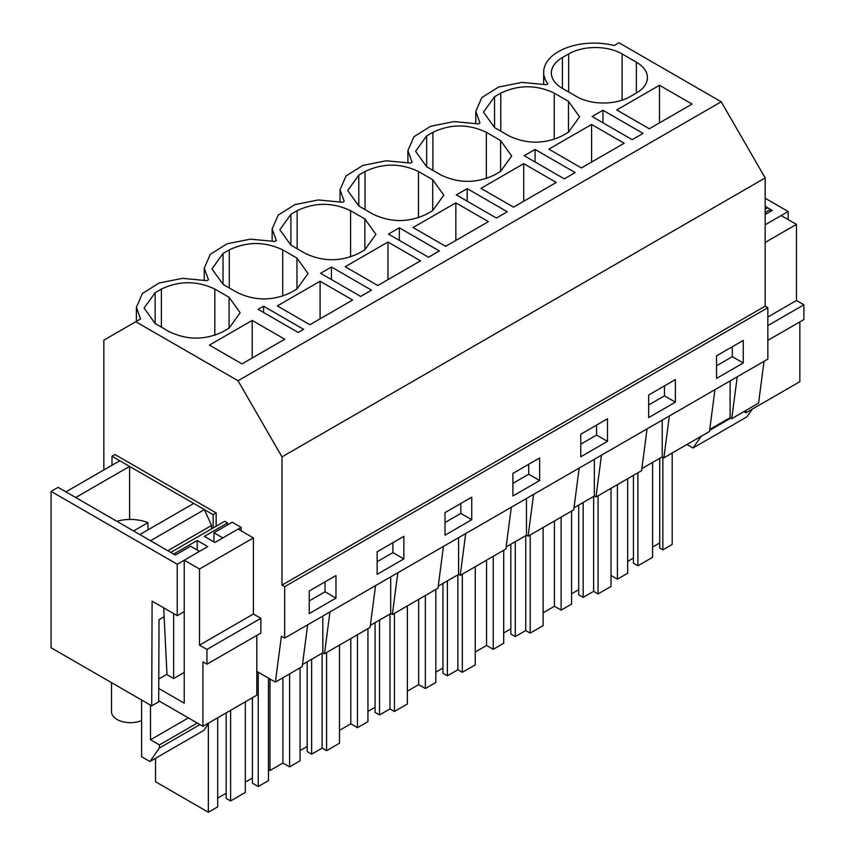<?xml version="1.0" encoding="UTF-8"?>
<svg xmlns="http://www.w3.org/2000/svg" width="855" height="855" viewBox="0 0 855 855"><rect width="100%" height="100%" fill="white"/><g stroke="black" fill="none" stroke-linecap="round" stroke-linejoin="round"><path stroke-width="1.28" d="M602.957 110.252L592.088 116.526L632.176 139.664L643.045 133.391L602.957 110.252L602.957 122.799M282 585.109L765.182 306.154L765.182 177.936L282 456.901L282 585.109L284.672 586.658L284.672 638.087L281.391 636.195L275.385 682.098L256.81 671.378M765.182 177.936L721.214 101.788L618.956 42.75L614.168 45.518A50.392 29.091 -0 0 0 543.662 72.194A50.392 29.091 -0 0 0 547.852 83.801L546.292 84.709L521.903 82.39L498.551 87.05L481.835 97.556L475.775 111.385L479.965 122.992L478.405 123.9L454.026 121.581L430.674 126.241L413.959 136.736L407.899 150.576L412.089 162.183L410.528 163.081L386.15 160.772L362.787 165.432L346.072 175.927L340.023 189.757L344.212 201.374L342.652 202.272L318.263 199.963L294.911 204.612L278.196 215.118L272.136 228.948L276.325 240.565L274.765 241.463L250.387 239.154L227.035 243.803L210.319 254.309L204.26 268.139L208.449 279.756L206.889 280.654L182.51 278.345L159.148 282.994L142.432 293.5L136.383 307.33L140.573 318.947L103.84 340.151L103.84 469.961M709.746 429.424L730.106 417.668L730.106 380.913M714.951 389.666L709.479 431.476L663.875 457.81L662.23 456.859L662.23 420.104M662.849 457.211L662.849 549.851L672.201 544.443L672.201 453M662.849 549.851L659.729 548.044L659.729 458.301M652.611 547.018L659.729 542.904M637.905 472.794L637.905 565.786L652.611 557.3L652.611 462.405M637.905 565.786L633.448 563.221L633.448 475.369M627.666 561.414L633.448 558.069M611.004 575.458L617.417 579.166L627.666 573.245L627.666 478.715M732.329 346.713L732.329 356.663L716.543 365.78M617.417 484.625L617.417 579.166M737.224 376.809L731.752 418.619L730.106 417.668M764.039 361.334L758.567 403.132L731.752 418.619M743.262 362.969L716.543 378.402L716.543 355.83L743.262 340.408L743.262 362.969L732.329 356.663M659.483 85.276L616.722 109.964L649.276 128.763L692.037 104.075L659.483 85.276L659.483 122.874M562.43 88.386L576.687 96.615A37.791 21.824 0 0 0 630.135 96.615L636.366 93.024A37.791 21.824 0 0 0 647.438 77.591A37.791 21.824 0 0 0 636.366 62.159L622.109 53.929A37.791 21.824 0 0 0 568.661 53.929L562.43 57.531A37.791 21.824 0 0 0 551.357 72.964A37.791 21.824 0 0 0 562.43 88.386L562.43 57.531M765.182 306.154L767.854 307.693L767.854 359.121L284.672 638.087M375.548 585.622L370.076 627.42L347.269 640.598L324.473 653.754L322.827 652.803L322.827 616.06M302.467 664.559L322.827 652.803M307.672 624.802L302.2 666.611L275.385 682.098M641.87 468.604L662.23 456.859M647.075 428.857L641.603 470.667L595.988 497.001L594.343 496.05L594.343 459.295M573.994 507.795L594.343 496.05M579.198 468.048L573.716 509.858L550.909 523.025L528.112 536.181L526.466 535.241L526.466 498.486M506.107 546.986L526.466 535.241M511.311 507.239L505.839 549.049L460.236 575.372L458.59 574.432L458.59 537.677M438.23 586.177L458.59 574.432M443.435 546.431L437.963 588.229L415.156 601.407L392.349 614.563L390.703 613.612L390.703 576.869M370.354 625.368L390.703 613.612M669.347 416L663.875 457.81M767.854 307.693L284.672 586.658M539.623 480.542L539.623 457.981L512.904 473.403L512.904 495.975L539.623 480.542L528.689 474.226L512.904 483.342M471.746 519.733L471.746 497.161L445.017 512.594L445.017 535.166L471.746 519.733L460.813 513.417L445.017 522.533M675.386 379.599L675.386 402.16L648.656 417.593L648.656 395.021L675.386 379.599M607.499 441.351L607.499 418.79L580.78 434.212L580.78 456.784L607.499 441.351L596.566 435.045L580.78 444.162M403.859 536.352L403.859 558.924L377.141 574.357L377.141 551.785L403.859 536.352M335.983 598.115L309.254 613.548L309.254 590.976L335.983 575.543L335.983 598.115L325.05 591.799L309.254 600.915M721.214 101.788L238.032 380.742L282 456.901M135.774 321.715L238.032 380.742M298.213 332.477L258.125 309.339L263.564 306.197L303.643 329.346L298.213 332.477M358.79 175.104L347.718 190.537L358.79 205.959L358.79 175.104L365.021 171.502C382.837 163.049 400.653 163.049 418.469 171.502L432.726 179.732L443.798 195.164L432.726 210.587L432.726 179.732M358.79 205.959L373.037 214.188C390.863 222.653 408.679 222.653 426.485 214.188L432.726 210.587M350.593 256.906L350.593 210.693L364.85 218.923L375.911 234.356L364.85 249.778L364.85 218.923M350.593 210.693C332.777 202.24 314.961 202.24 297.145 210.693L290.903 214.295L279.841 229.728L290.903 245.15L305.16 253.379C322.976 261.833 340.792 261.833 358.608 253.379L364.85 249.778M387.967 242.04L420.521 260.839L377.76 285.527L345.206 266.728L387.967 242.04L387.967 279.628M554.232 139.344L554.232 93.12C536.416 84.666 518.6 84.666 500.784 93.12L494.553 96.722L483.481 112.155L494.553 127.577L494.553 96.722M554.232 93.12L568.49 101.35L579.551 116.782L568.49 132.215L568.49 101.35M494.553 127.577L508.8 135.806C526.616 144.271 544.432 144.271 562.248 135.806L568.49 132.215M591.607 124.467L548.846 149.155L581.4 167.954L624.161 143.266L591.607 124.467L591.607 162.065M564.3 178.855L524.211 155.717L535.08 149.443L575.169 172.582L564.3 178.855M486.356 178.535L486.356 132.311L500.603 140.541L511.675 155.973L500.603 171.395L494.372 174.997C476.556 183.462 458.74 183.462 440.924 174.997L426.666 166.768L426.666 135.913L415.594 151.346L426.666 166.768M486.356 132.311C468.54 123.857 450.724 123.857 432.908 132.311L426.666 135.913M523.72 163.658L480.959 188.346L513.524 207.145L556.274 182.457L523.72 163.658L523.72 201.256M461.764 191.766L467.204 188.634L507.282 211.773L496.424 218.046L456.335 194.908L461.764 191.766M428.537 257.237L388.448 234.099L399.317 227.815L439.406 250.964L428.537 257.237M320.08 281.231L352.634 300.03L309.873 324.718L277.319 305.919L320.08 281.231L320.08 318.819M455.843 202.849L488.397 221.648L445.637 246.336L413.083 227.537L455.843 202.849L455.843 240.437M223.027 284.341L237.284 292.57C255.1 301.024 272.916 301.024 290.732 292.57L296.963 288.969L308.035 273.547L296.963 258.114L282.716 249.884C264.9 241.431 247.074 241.431 229.268 249.884L223.027 253.486L211.955 268.908L223.027 284.341L223.027 253.486M326.001 270.148L331.441 267.006L371.53 290.155L360.66 296.429L320.572 273.279L326.001 270.148M155.15 323.532L169.397 331.761C187.213 340.215 205.029 340.215 222.845 331.761L229.087 328.16L240.159 312.727L229.087 297.305L214.829 289.076C197.013 280.622 179.197 280.622 161.381 289.076L155.15 292.677L144.078 308.099L155.15 323.532L155.15 292.677M252.204 320.422L284.758 339.221L241.997 363.899L209.443 345.11L252.204 320.422L252.204 358.01M329.945 611.945L324.473 653.754M325.05 581.86L325.05 591.799M208.353 723.95L208.353 812.25L217.704 806.853L217.704 717.773M208.353 812.25L155.525 781.748L155.525 758.289M258.231 672.201L258.231 786.536L268.481 780.615L268.481 678.111M258.231 786.536L252.439 783.191L252.439 697.712M245.321 782.165L252.439 778.05M226.169 712.888L226.169 798.367L230.615 800.932L245.321 792.446L245.321 701.827M217.704 798.11L226.169 793.216M230.615 710.313L230.615 800.932M111.984 465.248L111.984 456.249L114.976 454.529L216.176 512.957L216.123 526.231M213.942 541.91L213.942 532.751L232.207 522.213L241.11 527.353L241.11 530.805M535.08 149.443L535.08 161.99M583.163 502.505L583.163 597.399L593.627 591.35L598.083 593.926L611.004 586.466L611.004 488.333M583.163 597.399L578.707 594.823L578.707 505.07M571.578 593.798L578.707 589.683M543.117 612.8L554.435 606.27L561.115 610.128L571.578 604.079L571.578 511.087M664.453 385.904L664.453 395.854L648.656 404.971M593.627 496.456L593.627 591.35M598.083 495.782L598.083 593.926M554.435 520.984L554.435 606.27M561.115 517.136L561.115 610.128M675.386 402.16L664.453 395.854M601.46 455.191L595.988 497.001M467.204 188.634L467.204 201.182M515.287 541.696L515.287 636.59L525.75 630.541L530.207 633.117L543.117 625.657L543.117 527.524M515.287 636.59L510.83 634.015L510.83 544.261M503.702 632.989L510.83 628.874M475.241 651.991L486.559 645.461L493.239 649.319L503.702 643.27L503.702 550.278M596.566 425.095L596.566 435.045M525.75 535.647L525.75 630.541M530.207 534.974L530.207 633.117M486.559 560.175L486.559 645.461M493.239 556.327L493.239 649.319M533.584 494.382L528.112 536.181M399.317 227.815L399.317 240.373M447.4 580.887L447.4 675.781L457.874 669.732L462.32 672.308L475.241 664.848L475.241 566.715M447.4 675.781L442.943 673.206L442.943 583.452M435.826 672.18L442.943 668.065M407.365 691.182L418.672 684.652L425.352 688.51L435.826 682.461L435.826 589.469M528.689 464.286L528.689 474.226M457.874 574.838L457.874 669.732M462.32 574.165L462.32 672.308M418.672 599.366L418.672 684.652M425.352 595.508L425.352 688.51M465.708 533.573L460.236 575.372M331.441 267.006L331.441 279.564M379.524 620.078L379.524 714.962L389.987 708.923L394.444 711.499L407.365 704.039L407.365 605.906M379.524 714.962L375.067 712.397L375.067 622.643M367.939 711.371L375.067 707.256M339.478 730.373L350.796 723.843L357.476 727.691L367.939 721.652L367.939 628.66M460.813 503.477L460.813 513.417M389.987 614.029L389.987 708.923M394.444 613.356L394.444 711.499M350.796 638.557L350.796 723.843M357.476 634.699L357.476 727.691M397.821 572.754L392.349 614.563M263.564 306.197L263.564 312.47M311.637 659.269L311.637 754.153L322.111 748.114L326.567 750.69L339.478 743.23L339.478 645.087M311.637 754.153L307.191 751.588L307.191 661.834M300.062 750.562L307.191 746.447M268.481 769.607L269.998 770.483L282.909 763.023L289.599 766.882L300.062 760.843L300.062 667.851M392.926 542.668L392.926 552.608L377.141 561.724M322.111 653.22L322.111 748.114M326.567 652.547L326.567 750.69M269.998 678.988L269.998 770.483M282.909 677.748L282.909 763.023M289.599 673.89L289.599 766.882M403.859 558.924L392.926 552.608M765.182 214.498L772.257 210.416L765.182 206.322M765.182 223.967L765.888 224.373L788.16 211.516L788.16 219.596M765.182 198.253L788.16 211.516M213.942 532.751L222.845 537.902L241.11 527.353M111.984 456.249L213.184 514.678L213.141 527.952M175.328 555.055L58.097 487.371L51.097 491.401L177.242 564.236L199.514 551.368L190.601 546.227L175.328 555.055M51.097 491.401L51.097 647.759L151.709 705.845L158.699 701.805L159.009 619.693L164.117 616.744M151.709 705.845L152.105 601.151L177.242 615.664L177.242 564.236M177.242 615.664L184.231 611.624M213.184 514.678L216.176 512.957M686.896 444.515L692.945 448.009L701.218 436.242M743.903 411.597L745.955 412.783L745.955 410.411M767.854 340.365L803.903 319.556L803.903 304.797L796.443 300.49L796.443 224.373L781.171 215.556L765.182 224.79M799.853 321.886L799.853 381.672L745.955 412.783M692.945 448.009L746.842 416.898L752.315 409.118M730.843 418.095L709.629 430.332M803.903 304.797L767.854 325.616M796.443 300.49L767.854 317.002M796.443 224.373L765.182 242.425M765.182 209.24L767.705 207.776L770.579 209.443L765.182 212.553M770.579 209.443L770.579 211.388M206.963 664.185L206.963 649.437L199.514 645.13L199.514 569.013L184.231 560.196L207.786 546.591L197.195 540.478L173.64 554.072L170.765 552.416L224.662 521.304L227.537 522.961L204.324 536.363L214.915 542.476L238.128 529.074L253.401 537.902L253.401 614.018L260.861 618.325L260.861 633.074L206.963 664.185L202.913 661.856L202.913 726.301L256.81 695.19L256.81 635.415M141.609 700.01L141.609 756.739L149.914 761.527L203.8 730.416L209.272 722.635M129.586 466.413L75.689 497.525L65.888 491.871L119.786 460.749L129.586 466.413L129.586 519.445M204.409 509.612L150.512 540.723L139.825 534.557L193.722 503.435L204.409 509.612L211.538 525.483L211.538 528.882M184.231 560.196L184.231 703.173L158.752 688.467M149.914 761.527L159.425 747.997L159.425 744.908L150.512 739.767L150.512 705.151M158.709 700.779L202.913 726.301M158.784 678.934L166.971 674.21M167.815 550.716L211.538 525.483M159.425 747.997L199.952 724.591M159.425 744.908L197.281 723.052M150.512 739.767L188.378 717.911M206.963 649.437L260.861 618.325M199.514 645.13L253.401 614.018M199.514 569.013L253.401 537.902M163.679 607.83L166.992 674.702L173.64 678.539L184.231 672.425M197.195 540.478L197.195 550.043M227.537 522.961L227.537 524.906M173.64 613.58L173.64 678.539M116.857 521.293A30.235 17.453 180 0 1 147.936 522.672L147.936 529.865M111.524 682.643L111.524 711.766A18.896 10.912 0 0 0 121.891 721.502A18.896 10.912 0 0 0 141.609 720.562M133.594 530.955L147.936 522.672M568.661 91.987L568.661 53.929M622.109 100.153L622.109 53.929M636.366 93.024L636.366 62.159M161.381 327.134L161.381 289.076M214.829 335.288L214.829 289.076M229.087 328.16L229.087 297.305M500.784 131.178L500.784 93.12M432.908 170.369L432.908 132.311M500.603 171.395L500.603 140.541M365.021 209.561L365.021 171.502M418.469 217.726L418.469 171.502M297.145 248.752L297.145 210.693M290.903 245.15L290.903 214.295M229.268 287.943L229.268 249.884M282.716 296.097L282.716 249.884M296.963 288.969L296.963 258.114M543.662 84.1L543.662 72.194M136.383 321.362L136.383 307.33M475.775 123.28L475.775 111.385M407.899 162.471L407.899 150.566M340.023 201.662L340.023 189.757M272.136 240.854L272.136 228.948M204.26 280.045L204.26 268.139"/></g></svg>

